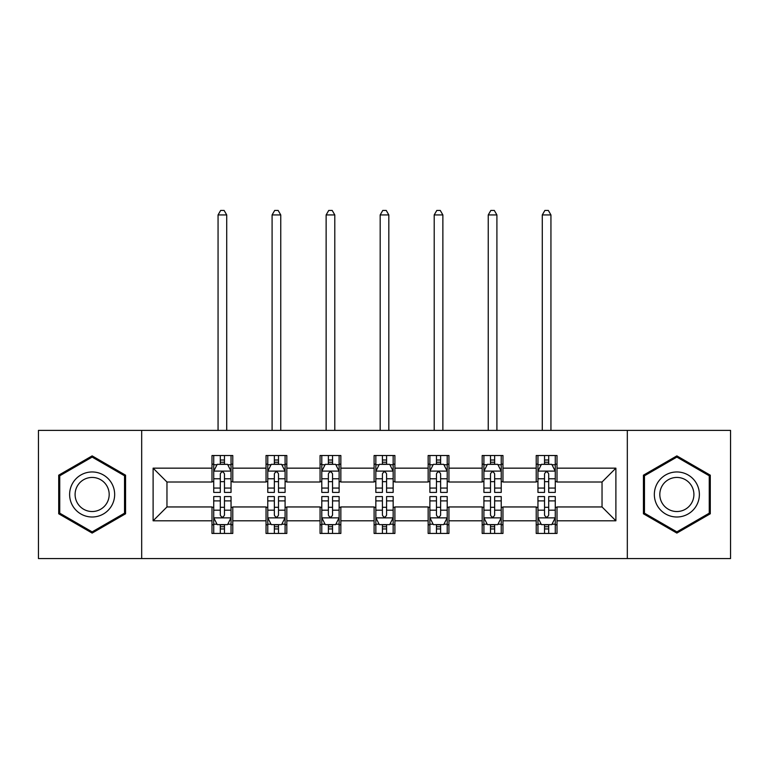 <?xml version="1.0" encoding="UTF-8"?>
<svg xmlns="http://www.w3.org/2000/svg" width="769" height="769" viewBox="0 0 769 769"><rect width="100%" height="100%" fill="white"/><g stroke="black" fill="none" stroke-linecap="round" stroke-linejoin="round"><path stroke-width="1.15" d="M627.321 558.563L730.55 558.563L730.55 430.4L627.321 430.4L627.321 558.563L141.679 558.563L141.679 430.4L38.45 430.4L38.45 558.563L141.679 558.563M627.321 430.4L141.679 430.4M557.006 468.158L557.006 455.508L536.224 455.508L536.224 468.158L502.964 468.158L502.964 455.508L482.182 455.508L482.182 468.158L448.933 468.158L448.933 455.508L428.15 455.508L428.15 468.158L394.891 468.158L394.891 455.508L374.109 455.508L374.109 468.158L340.85 468.158L340.85 455.508L320.067 455.508L320.067 468.158L286.818 468.158L286.818 455.508L266.036 455.508L266.036 468.158L232.776 468.158L232.776 455.508L211.994 455.508L211.994 468.158L153.108 468.158L153.108 520.805L166.96 506.954L211.994 506.954L211.994 533.446L232.776 533.446L232.776 506.954L266.036 506.954L266.036 533.446L286.818 533.446L286.818 506.954L320.067 506.954L320.067 533.446L340.85 533.446L340.85 506.954L374.109 506.954L374.109 533.446L394.891 533.446L394.891 506.954L428.15 506.954L428.15 533.446L448.933 533.446L448.933 506.954L482.182 506.954L482.182 533.446L502.964 533.446L502.964 506.954L536.224 506.954L536.224 533.446L557.006 533.446L557.006 506.954L602.04 506.954L602.04 482.009L557.006 482.009L557.006 468.158L615.892 468.158L615.892 520.805L557.006 520.805M536.224 520.805L502.964 520.805M482.182 520.805L448.933 520.805M428.15 520.805L394.891 520.805M374.109 520.805L340.85 520.805M320.067 520.805L286.818 520.805M266.036 520.805L232.776 520.805M211.994 520.805L153.108 520.805M536.224 468.158L536.224 482.009L502.964 482.009L502.964 468.158M482.182 468.158L482.182 482.009L448.933 482.009L448.933 468.158M428.15 468.158L428.15 482.009L394.891 482.009L394.891 468.158M374.109 468.158L374.109 482.009L340.85 482.009L340.85 468.158M320.067 468.158L320.067 482.009L286.818 482.009L286.818 468.158M266.036 468.158L266.036 482.009L232.776 482.009L232.776 468.158M211.994 468.158L211.994 482.009L166.96 482.009L153.108 468.158M166.96 482.009L166.96 506.954M615.892 520.805L602.04 506.954M602.04 482.009L615.892 468.158M211.994 464.168L213.724 464.168M220.309 464.168L224.461 464.168M231.046 464.168L232.776 464.168M211.994 481.663L213.724 481.663M220.309 481.663L224.461 481.663M231.046 481.663L232.776 481.663M211.994 507.3L213.724 507.3M220.309 507.3L224.461 507.3M231.046 507.3L232.776 507.3M211.994 524.794L213.724 524.794M220.309 524.794L224.461 524.794M231.046 524.794L232.776 524.794M266.036 507.3L267.766 507.3M274.35 507.3L278.503 507.3M285.088 507.3L286.818 507.3M266.036 524.794L267.766 524.794M274.35 524.794L278.503 524.794M285.088 524.794L286.818 524.794M266.036 464.168L267.766 464.168M274.35 464.168L278.503 464.168M285.088 464.168L286.818 464.168M266.036 481.663L267.766 481.663M274.35 481.663L278.503 481.663M285.088 481.663L286.818 481.663M320.067 507.3L321.798 507.3M328.382 507.3L332.544 507.3M339.119 507.3L340.85 507.3M320.067 524.794L321.798 524.794M328.382 524.794L332.544 524.794M339.119 524.794L340.85 524.794M320.067 464.168L321.798 464.168M328.382 464.168L332.544 464.168M339.119 464.168L340.85 464.168M320.067 481.663L321.798 481.663M328.382 481.663L332.544 481.663M339.119 481.663L340.85 481.663M374.109 507.3L375.839 507.3M382.424 507.3L386.576 507.3M393.161 507.3L394.891 507.3M374.109 524.794L375.839 524.794M382.424 524.794L386.576 524.794M393.161 524.794L394.891 524.794M374.109 464.168L375.839 464.168M382.424 464.168L386.576 464.168M393.161 464.168L394.891 464.168M374.109 481.663L375.839 481.663M382.424 481.663L386.576 481.663M393.161 481.663L394.891 481.663M428.15 507.3L429.881 507.3M436.456 507.3L440.618 507.3M447.202 507.3L448.933 507.3M428.15 524.794L429.881 524.794M436.456 524.794L440.618 524.794M447.202 524.794L448.933 524.794M428.15 464.168L429.881 464.168M436.456 464.168L440.618 464.168M447.202 464.168L448.933 464.168M428.15 481.663L429.881 481.663M436.456 481.663L440.618 481.663M447.202 481.663L448.933 481.663M482.182 507.3L483.912 507.3M490.497 507.3L494.65 507.3M501.234 507.3L502.964 507.3M482.182 524.794L483.912 524.794M490.497 524.794L494.65 524.794M501.234 524.794L502.964 524.794M482.182 464.168L483.912 464.168M490.497 464.168L494.65 464.168M501.234 464.168L502.964 464.168M482.182 481.663L483.912 481.663M490.497 481.663L494.65 481.663M501.234 481.663L502.964 481.663M536.224 507.3L537.954 507.3M544.539 507.3L548.691 507.3M555.276 507.3L557.006 507.3M536.224 524.794L537.954 524.794M544.539 524.794L548.691 524.794M555.276 524.794L557.006 524.794M536.224 464.168L537.954 464.168M544.539 464.168L548.691 464.168M555.276 464.168L557.006 464.168M536.224 481.663L537.954 481.663M544.539 481.663L548.691 481.663M555.276 481.663L557.006 481.663M92.145 533.08L125.568 513.779L125.568 475.184L92.145 455.882L58.713 475.184L58.713 513.779L92.145 533.08M710.287 475.184L676.855 455.882L643.432 475.184L643.432 513.779L676.855 533.08L710.287 513.779L710.287 475.184M224.461 460.016L220.309 460.016M231.046 488.055L224.461 488.055L224.461 492.4L231.046 492.4L231.046 471.272L227.586 464.341L217.194 464.341L213.724 471.272L213.724 492.4L220.309 492.4L220.309 488.055L213.724 488.055M213.724 471.272L213.724 455.508M231.046 471.272L231.046 455.508M220.309 464.341L220.309 455.508M224.461 455.508L224.461 464.341M224.461 488.055L224.461 473.867C223.077 471.205 221.693 471.205 220.309 473.867L220.309 488.055M226.72 430.4L226.72 214.936L218.06 214.936L218.06 430.4M218.06 214.936L220.655 210.437L224.115 210.437L226.72 214.936M220.309 528.947L224.461 528.947M213.724 500.898L220.309 500.898L220.309 496.563L213.724 496.563L213.724 517.691L217.194 524.621L227.586 524.621L231.046 517.691L231.046 496.563L224.461 496.563L224.461 500.898L231.046 500.898M231.046 517.691L231.046 533.446M213.724 517.691L213.724 533.446M224.461 524.621L224.461 533.446M220.309 533.446L220.309 524.621M220.309 500.898L220.309 515.095C221.693 517.758 223.077 517.758 224.461 515.095L224.461 500.898M111.64 505.742A22.512 22.512 0 0 0 103.402 474.982A22.512 22.512 0 0 0 72.642 483.22A22.512 22.512 0 0 0 80.88 513.98A22.512 22.512 0 0 0 111.64 505.742M106.901 503.003A17.043 17.043 0 0 0 100.662 479.721A17.043 17.043 0 0 0 77.381 485.96A17.043 17.043 0 0 0 83.619 509.241A17.043 17.043 0 0 0 106.901 503.003M59.751 513.183L59.751 475.78L92.145 457.084L124.53 475.78L124.53 513.183L92.145 531.879L59.751 513.183M676.855 471.964A22.512 22.512 0 0 0 654.342 494.477A22.512 22.512 0 0 0 676.855 516.999A22.512 22.512 0 0 0 699.377 494.477A22.512 22.512 0 0 0 676.855 471.964M676.855 477.434A17.043 17.043 0 0 0 659.812 494.477A17.043 17.043 0 0 0 676.855 511.529A17.043 17.043 0 0 0 693.907 494.477A17.043 17.043 0 0 0 676.855 477.434M709.249 513.183L676.855 531.879L644.47 513.183L644.47 475.78L676.855 457.084L709.249 475.78L709.249 513.183M278.503 460.016L274.35 460.016M285.088 488.055L278.503 488.055L278.503 492.4L285.088 492.4L285.088 471.272L281.617 464.341L271.226 464.341L267.766 471.272L267.766 492.4L274.35 492.4L274.35 488.055L267.766 488.055M267.766 471.272L267.766 455.508M285.088 471.272L285.088 455.508M274.35 464.341L274.35 455.508M278.503 455.508L278.503 464.341M278.503 488.055L278.503 473.867C277.119 471.205 275.735 471.205 274.35 473.867L274.35 488.055M280.752 430.4L280.752 214.936L272.091 214.936L272.091 430.4M272.091 214.936L274.696 210.437L278.157 210.437L280.752 214.936M332.544 460.016L328.382 460.016M339.119 488.055L332.544 488.055L332.544 492.4L339.119 492.4L339.119 471.272L335.659 464.341L325.268 464.341L321.798 471.272L321.798 492.4L328.382 492.4L328.382 488.055L321.798 488.055M321.798 471.272L321.798 455.508M339.119 471.272L339.119 455.508M328.382 464.341L328.382 455.508M332.544 455.508L332.544 464.341M332.544 488.055L332.544 473.867C331.16 471.205 329.776 471.205 328.382 473.867L328.382 488.055M334.794 430.4L334.794 214.936L326.133 214.936L326.133 430.4M326.133 214.936L328.728 210.437L332.198 210.437L334.794 214.936M274.35 528.947L278.503 528.947M267.766 500.898L274.35 500.898L274.35 496.563L267.766 496.563L267.766 517.691L271.226 524.621L281.617 524.621L285.088 517.691L285.088 496.563L278.503 496.563L278.503 500.898L285.088 500.898M285.088 517.691L285.088 533.446M267.766 517.691L267.766 533.446M278.503 524.621L278.503 533.446M274.35 533.446L274.35 524.621M274.35 500.898L274.35 515.095C275.725 517.758 277.119 517.758 278.503 515.095L278.503 500.898M328.382 528.947L332.544 528.947M321.798 500.898L328.382 500.898L328.382 496.563L321.798 496.563L321.798 517.691L325.268 524.621L335.659 524.621L339.119 517.691L339.119 496.563L332.544 496.563L332.544 500.898L339.119 500.898M339.119 517.691L339.119 533.446M321.798 517.691L321.798 533.446M332.544 524.621L332.544 533.446M328.382 533.446L328.382 524.621M328.382 500.898L328.382 515.095C329.766 517.758 331.151 517.758 332.544 515.095L332.544 500.898M386.576 460.016L382.424 460.016M393.161 488.055L386.576 488.055L386.576 492.4L393.161 492.4L393.161 471.272L389.7 464.341L379.3 464.341L375.839 471.272L375.839 492.4L382.424 492.4L382.424 488.055L375.839 488.055M375.839 471.272L375.839 455.508M393.161 471.272L393.161 455.508M382.424 464.341L382.424 455.508M386.576 455.508L386.576 464.341M386.576 488.055L386.576 473.867C385.192 471.205 383.808 471.205 382.424 473.867L382.424 488.055M388.826 430.4L388.826 214.936L380.174 214.936L380.174 430.4M380.174 214.936L382.77 210.437L386.23 210.437L388.826 214.936M440.618 460.016L436.456 460.016M447.202 488.055L440.618 488.055L440.618 492.4L447.202 492.4L447.202 471.272L443.732 464.341L433.341 464.341L429.881 471.272L429.881 492.4L436.456 492.4L436.456 488.055L429.881 488.055M429.881 471.272L429.881 455.508M447.202 471.272L447.202 455.508M436.456 464.341L436.456 455.508M440.618 455.508L440.618 464.341M440.618 488.055L440.618 473.867C439.234 471.205 437.849 471.205 436.456 473.867L436.456 488.055M442.867 430.4L442.867 214.936L434.206 214.936L434.206 430.4M434.206 214.936L436.802 210.437L440.272 210.437L442.867 214.936M494.65 460.016L490.497 460.016M501.234 488.055L494.65 488.055L494.65 492.4L501.234 492.4L501.234 471.272L497.774 464.341L487.383 464.341L483.912 471.272L483.912 492.4L490.497 492.4L490.497 488.055L483.912 488.055M483.912 471.272L483.912 455.508M501.234 471.272L501.234 455.508M490.497 464.341L490.497 455.508M494.65 455.508L494.65 464.341M494.65 488.055L494.65 473.867C493.275 471.205 491.881 471.205 490.497 473.867L490.497 488.055M496.909 430.4L496.909 214.936L488.248 214.936L488.248 430.4M488.248 214.936L490.843 210.437L494.304 210.437L496.909 214.936M382.424 528.947L386.576 528.947M375.839 500.898L382.424 500.898L382.424 496.563L375.839 496.563L375.839 517.691L379.3 524.621L389.7 524.621L393.161 517.691L393.161 496.563L386.576 496.563L386.576 500.898L393.161 500.898M393.161 517.691L393.161 533.446M375.839 517.691L375.839 533.446M386.576 524.621L386.576 533.446M382.424 533.446L382.424 524.621M382.424 500.898L382.424 515.095C383.808 517.758 385.192 517.758 386.576 515.095L386.576 500.898M436.456 528.947L440.618 528.947M429.881 500.898L436.456 500.898L436.456 496.563L429.881 496.563L429.881 517.691L433.341 524.621L443.732 524.621L447.202 517.691L447.202 496.563L440.618 496.563L440.618 500.898L447.202 500.898M447.202 517.691L447.202 533.446M429.881 517.691L429.881 533.446M440.618 524.621L440.618 533.446M436.456 533.446L436.456 524.621M436.456 500.898L436.456 515.095C437.84 517.758 439.224 517.758 440.618 515.095L440.618 500.898M490.497 528.947L494.65 528.947M483.912 500.898L490.497 500.898L490.497 496.563L483.912 496.563L483.912 517.691L487.383 524.621L497.774 524.621L501.234 517.691L501.234 496.563L494.65 496.563L494.65 500.898L501.234 500.898M501.234 517.691L501.234 533.446M483.912 517.691L483.912 533.446M494.65 524.621L494.65 533.446M490.497 533.446L490.497 524.621M490.497 500.898L490.497 515.095C491.881 517.758 493.265 517.758 494.65 515.095L494.65 500.898M548.691 460.016L544.539 460.016M555.276 488.055L548.691 488.055L548.691 492.4L555.276 492.4L555.276 471.272L551.806 464.341L541.414 464.341L537.954 471.272L537.954 492.4L544.539 492.4L544.539 488.055L537.954 488.055M537.954 471.272L537.954 455.508M555.276 471.272L555.276 455.508M544.539 464.341L544.539 455.508M548.691 455.508L548.691 464.341M548.691 488.055L548.691 473.867C547.307 471.205 545.923 471.205 544.539 473.867L544.539 488.055M550.94 430.4L550.94 214.936L542.28 214.936L542.28 430.4M542.28 214.936L544.885 210.437L548.345 210.437L550.94 214.936M544.539 528.947L548.691 528.947M537.954 500.898L544.539 500.898L544.539 496.563L537.954 496.563L537.954 517.691L541.414 524.621L551.806 524.621L555.276 517.691L555.276 496.563L548.691 496.563L548.691 500.898L555.276 500.898M555.276 517.691L555.276 533.446M537.954 517.691L537.954 533.446M548.691 524.621L548.691 533.446M544.539 533.446L544.539 524.621M544.539 500.898L544.539 515.095C545.923 517.758 547.307 517.758 548.691 515.095L548.691 500.898M230.96 471.099L213.811 471.099M213.724 464.764L216.983 464.764M227.787 464.764L231.046 464.764M220.309 478.77L213.724 478.77M231.046 478.77L224.461 478.77M224.461 462.217L220.309 462.217M213.811 517.864L230.96 517.864M231.046 524.198L227.787 524.198M216.983 524.198L213.724 524.198M224.461 510.183L231.046 510.183M213.724 510.183L220.309 510.183M220.309 526.746L224.461 526.746M285.001 471.099L267.852 471.099M267.766 464.764L271.024 464.764M281.829 464.764L285.088 464.764M274.35 478.77L267.766 478.77M285.088 478.77L278.503 478.77M278.503 462.217L274.35 462.217M339.033 471.099L321.884 471.099M321.798 464.764L325.056 464.764M335.87 464.764L339.119 464.764M328.382 478.77L321.798 478.77M339.119 478.77L332.544 478.77M332.544 462.217L328.382 462.217M267.852 517.864L285.001 517.864M285.088 524.198L281.829 524.198M271.024 524.198L267.766 524.198M278.503 510.183L285.088 510.183M267.766 510.183L274.35 510.183M274.35 526.746L278.503 526.746M321.884 517.864L339.033 517.864M339.119 524.198L335.87 524.198M325.056 524.198L321.798 524.198M332.544 510.183L339.119 510.183M321.798 510.183L328.382 510.183M328.382 526.746L332.544 526.746M393.074 471.099L375.926 471.099M375.839 464.764L379.098 464.764M389.902 464.764L393.161 464.764M382.424 478.77L375.839 478.77M393.161 478.77L386.576 478.77M386.576 462.217L382.424 462.217M447.116 471.099L429.967 471.099M429.881 464.764L433.13 464.764M443.944 464.764L447.202 464.764M436.456 478.77L429.881 478.77M447.202 478.77L440.618 478.77M440.618 462.217L436.456 462.217M501.148 471.099L483.999 471.099M483.912 464.764L487.171 464.764M497.976 464.764L501.234 464.764M490.497 478.77L483.912 478.77M501.234 478.77L494.65 478.77M494.65 462.217L490.497 462.217M375.926 517.864L393.074 517.864M393.161 524.198L389.902 524.198M379.098 524.198L375.839 524.198M386.576 510.183L393.161 510.183M375.839 510.183L382.424 510.183M382.424 526.746L386.576 526.746M429.967 517.864L447.116 517.864M447.202 524.198L443.944 524.198M433.13 524.198L429.881 524.198M440.618 510.183L447.202 510.183M429.881 510.183L436.456 510.183M436.456 526.746L440.618 526.746M483.999 517.864L501.148 517.864M501.234 524.198L497.976 524.198M487.171 524.198L483.912 524.198M494.65 510.183L501.234 510.183M483.912 510.183L490.497 510.183M490.497 526.746L494.65 526.746M555.189 471.099L538.04 471.099M537.954 464.764L541.213 464.764M552.017 464.764L555.276 464.764M544.539 478.77L537.954 478.77M555.276 478.77L548.691 478.77M548.691 462.217L544.539 462.217M538.04 517.864L555.189 517.864M555.276 524.198L552.017 524.198M541.213 524.198L537.954 524.198M548.691 510.183L555.276 510.183M537.954 510.183L544.539 510.183M544.539 526.746L548.691 526.746"/></g></svg>
